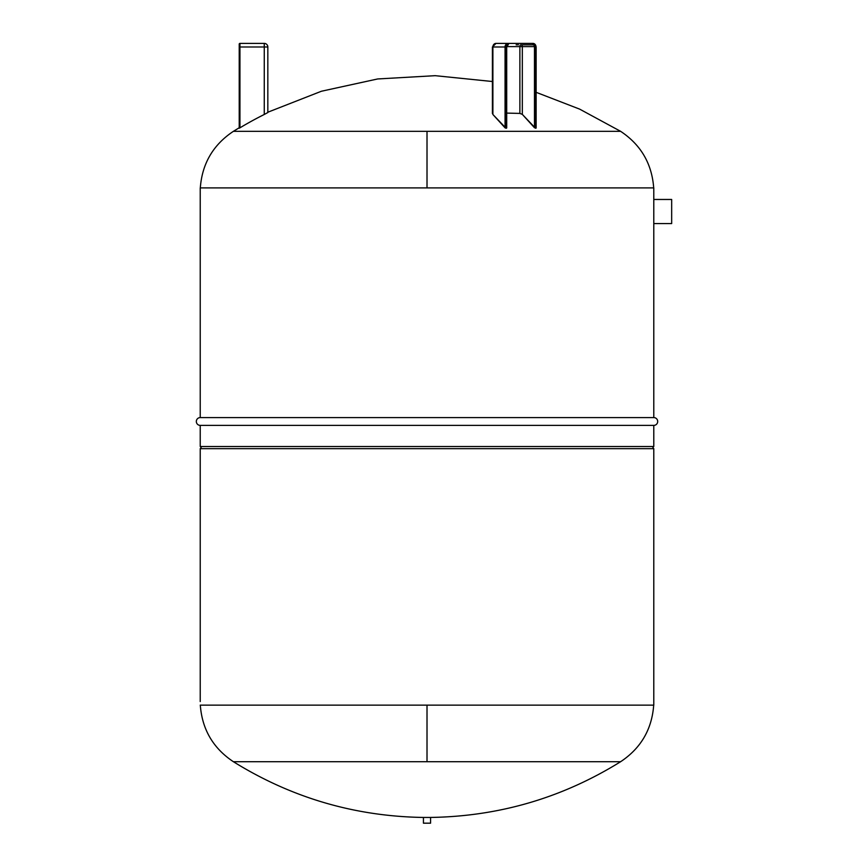 <?xml version="1.0" encoding="UTF-8"?>
<svg xmlns="http://www.w3.org/2000/svg" width="868" height="868" viewBox="0 0 868 868"><rect width="100%" height="100%" fill="white"/><g stroke="black" fill="none" stroke-linecap="round" stroke-linejoin="round"><path stroke-width="1.3" d="M239.937 43.4A0.716 0.716 0 0 0 239.221 44.116A0.716 0.716 0 0 1 239.937 43.4L239.937 46.98L239.221 46.98L239.221 44.116L239.221 46.98L264.263 46.98L264.263 114.478A363.692 363.692 0 0 0 239.937 127.835L239.937 43.4L264.263 43.4A3.58 3.58 0 0 1 266.791 44.452A3.58 3.58 0 0 0 264.263 43.4L264.263 44.452L264.263 43.4L239.937 43.4M267.832 46.98L239.937 46.98L239.937 127.835L239.221 128.225L239.937 127.835A363.692 363.692 0 0 1 264.263 114.478L267.832 112.536L267.832 46.98A3.58 3.58 0 0 0 266.791 44.452A3.58 3.58 0 0 1 267.832 46.98L267.832 112.536L264.263 114.478L264.263 46.98L267.832 46.98L267.832 112.222L321.431 91.238L377.667 78.955L435.15 75.679L492.416 81.516L492.894 46.98A3.58 3.103 -90 0 1 495.997 43.4L532.941 43.4L532.941 44.832L520.778 44.832A1.79 0.89 -90 0 0 520.149 45.353A1.79 0.89 -90 0 0 519.878 46.622L506.348 46.622A2.506 2.17 -90 0 1 508.518 44.116L508.16 43.4A3.58 3.103 90 0 0 505.057 46.98L492.894 46.98L492.894 114.478L506.033 128.225L506.608 127.737L506.348 46.622L522.33 46.622A1.79 1.552 90 0 0 520.778 44.832L532.941 44.832A1.79 1.552 -90 0 1 534.482 46.622L522.33 46.622L522.33 114.381L535.469 128.204L536.033 127.835L535.773 46.98A2.864 2.474 90 0 0 533.299 44.116L532.941 43.4A3.58 3.103 -90 0 1 536.033 46.98L536.033 127.835L534.482 127.737L534.482 46.622L535.469 46.622L535.469 128.204L535.469 46.622A2.506 2.17 90 0 0 533.299 44.116L535.773 46.98L535.773 128.225M264.263 46.98L264.263 44.452L264.263 46.98M239.221 128.225L239.221 46.98L239.221 128.225L239.937 127.835M671.669 223.575L671.669 199.466L653.788 199.466L671.669 199.466L671.669 223.575L653.788 223.575L671.669 223.575M653.788 223.575L653.788 417.584L653.788 187.911L200.226 187.911L200.226 417.584L200.226 187.911L653.788 187.911L653.788 223.575L653.788 199.466M427.013 823.179L423.432 823.179L423.432 817.45L427.013 817.45C422.39 817.439 422.39 817.439 427.013 817.439L423.432 817.45L423.432 823.179L427.013 823.179M423.432 823.179L430.582 823.179L430.582 817.45L427.013 817.45C431.624 817.439 431.624 817.439 427.013 817.439L430.582 817.45L430.582 823.179M200.226 701.561L200.226 448.669L200.226 701.561M653.788 705.141L653.788 448.669L653.788 705.141L200.226 705.141L427.013 705.141L427.013 761.713L427.013 705.141L653.788 705.141M200.226 448.669L653.788 448.669L200.226 448.669L201.658 446.521L200.226 448.669M653.702 705.141C651.901 729.391 640.877 748.249 620.62 761.713L233.394 761.713L620.62 761.713C562.421 797.833 499.078 816.397 430.582 817.439L430.582 817.45M427.013 817.439C431.624 817.439 431.624 817.439 427.013 817.439C422.39 817.439 422.39 817.439 427.013 817.439M653.788 417.584L200.226 417.584A3.895 3.895 0 0 0 196.331 421.479A3.895 3.895 0 0 0 200.226 425.385A3.895 3.895 0 0 1 196.331 421.479A3.895 3.895 0 0 1 200.226 417.584L653.788 417.584A3.895 3.895 0 0 1 657.694 421.479A3.895 3.895 0 0 1 653.788 425.385A3.895 3.895 0 0 0 657.694 421.479A3.895 3.895 0 0 0 653.788 417.584M653.788 425.385L200.226 425.385L200.226 446.521L200.226 425.385L653.788 425.385L653.788 446.521L653.788 425.385M653.788 446.521L200.226 446.521L653.788 446.521M652.367 446.521L653.788 448.669L652.367 446.521M200.313 187.911C202.114 163.651 213.148 144.793 233.394 131.328L427.013 131.328L427.013 187.911L427.013 131.328L620.62 131.328L233.394 131.328L239.221 127.748M653.702 187.911C651.901 163.651 640.877 144.793 620.62 131.328L427.013 131.328M492.416 113.567L492.416 46.98L506.033 46.98L506.033 128.225L505.057 127.835L506.033 128.225L505.057 127.835L506.033 128.225L506.033 46.98L508.518 44.116A2.506 2.17 90 0 0 506.348 46.622L506.033 128.225M506.706 113.1L519.878 113.415L522.33 114.381L519.878 113.415L506.706 113.1L519.878 113.415L519.878 46.622L519.878 113.415M264.263 114.478L267.832 112.536M520.778 43.4L508.16 43.4L508.518 44.116A2.864 2.474 90 0 0 506.033 46.98L505.057 46.98L505.057 127.835L505.057 46.98A3.58 3.103 -90 0 1 508.16 43.4L495.997 43.4A3.58 1.79 -90 0 0 494.727 44.452A3.58 1.79 90 0 1 495.997 43.4A3.58 3.103 90 0 0 492.894 46.98L492.894 114.478L505.057 127.835M506.706 127.954L506.706 46.622L508.16 44.832A1.79 1.552 90 0 0 506.608 46.622A1.79 1.552 -90 0 1 508.16 44.832L506.999 44.832M506.608 46.622L506.348 128.204M535.133 44.452A3.58 3.103 90 0 0 532.941 43.4L536.131 46.98L536.131 128.041M522.33 114.381L522.33 46.622L534.482 46.622L534.482 127.737L522.33 114.381M522.33 46.622L519.878 46.622A1.79 0.89 90 0 1 520.149 45.353A1.79 0.89 90 0 1 520.778 44.832A1.79 1.552 -90 0 1 522.33 46.622M534.482 46.622A1.79 1.552 90 0 0 532.941 44.832L533.299 44.116A2.506 2.17 -90 0 1 535.469 46.622L534.482 46.622M516.145 44.832L518.543 44.832M423.432 817.439L423.432 817.45C354.947 816.397 291.594 797.833 233.394 761.713C213.148 748.249 202.114 729.391 200.313 705.141M620.62 131.328L579.629 109.118L536.131 92.323M495.997 43.4L492.416 46.98"/></g></svg>
